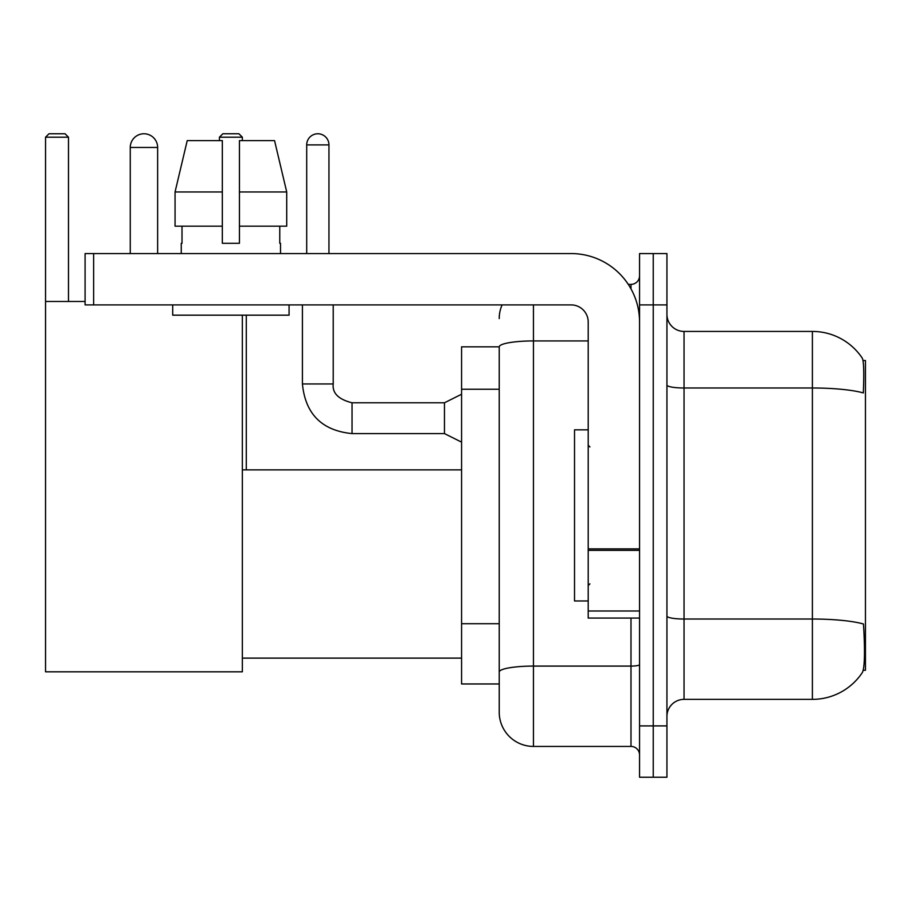 <?xml version="1.0" encoding="UTF-8"?>
<svg xmlns="http://www.w3.org/2000/svg" width="911" height="911" viewBox="0 0 911 911"><rect width="100%" height="100%" fill="white"/><g stroke="black" fill="none" stroke-linecap="round" stroke-linejoin="round"><path stroke-width="1.37" d="M863.229 670.268L865.45 670.268L865.45 360.517L863.024 360.517M499.228 346.829L461.581 346.829L461.581 683.967L499.228 683.967L499.228 712.197L499.228 346.829M684.047 699.363L812.396 699.363A59.898 59.898 0 0 0 862.478 672.329L862.136 672.842L862.478 672.329C864.528 667.512 865.006 653.699 863.89 630.913L863.446 623.989A59.898 10.397 180 0 0 812.396 619.024L812.396 331.433A59.898 59.898 0 0 1 862.136 357.955L862.136 357.955A59.898 59.898 0 0 0 812.396 331.433L684.047 331.433A17.115 17.115 0 0 1 666.932 314.318A17.115 17.115 0 0 0 684.047 331.433L684.047 699.363A17.115 17.115 0 0 0 666.932 716.479M653.244 725.896L653.244 777.231L666.932 777.231L666.932 725.896L653.244 725.896L653.244 777.231L639.556 777.231L639.556 725.896L653.244 725.896L653.244 304.9L653.244 725.896M639.556 725.896L639.556 253.565L653.244 253.565L653.244 304.9L653.244 253.565L666.932 253.565L666.932 725.896M666.932 385.023A17.115 2.972 0 0 0 684.047 387.995L812.396 387.995A59.898 10.397 180 0 1 863.321 392.926C864.14 373.203 863.81 361.656 862.341 358.262A59.898 59.898 0 0 0 812.396 331.433A59.898 59.898 0 0 1 862.341 358.262M533.447 304.9L533.447 746.428L630.993 746.428L630.993 618.079M628.271 284.369L630.993 284.369A8.552 8.552 0 0 0 639.556 275.805M499.228 693.373L499.228 677.978M639.556 754.98A8.552 8.552 0 0 0 630.993 746.428M499.228 318.588A34.231 34.231 0 0 1 502.086 304.9M533.447 746.428A34.231 34.231 0 0 1 499.228 712.197M286.714 226.179L286.714 191.959L274.553 140.613L286.714 191.959L286.714 226.179L239.445 226.179L239.445 140.613L274.553 140.613L286.714 191.959L239.445 191.959M222.33 191.959L175.06 191.959L187.222 140.613L175.06 191.959L187.222 140.613L222.33 140.613L222.33 243.294L239.445 243.294L239.445 226.179M588.21 429.833L574.522 429.833L574.522 600.964L588.21 600.964M130.262 147.457A13.688 13.688 0 0 1 143.949 133.769A13.688 13.688 0 0 1 157.637 147.457L130.262 147.457L130.262 253.565M157.637 253.565L157.637 147.457M242.349 315.172L242.349 671.817L45.55 671.817L45.55 137.197L48.978 133.769L65.057 133.769L68.484 137.197L45.55 137.197M68.484 301.484L68.484 137.197M45.55 301.484L85.087 301.484M242.349 137.197L219.426 137.197L222.842 133.769L238.933 133.769L242.349 137.197L242.349 140.613M219.426 137.197L219.426 140.613M246.289 469.871L246.289 315.172M639.556 618.079L588.21 618.079L588.21 548.877L639.556 548.877M639.556 322.016A68.45 68.45 0 0 0 571.106 253.565L93.639 253.565L93.639 304.9L571.106 304.9A17.115 17.115 0 0 1 588.21 322.016L588.21 548.877M93.639 304.9L85.087 304.9L85.087 253.565L93.639 253.565M181.255 243.294L182.006 243.294L181.255 243.294L181.255 253.565M280.52 243.294L279.768 243.294L280.52 243.294L280.52 253.565M279.768 226.179L279.768 243.294M239.445 243.294L222.33 243.294M182.006 243.294L182.006 226.179M172.703 304.9L172.703 315.172L289.072 315.172L289.072 304.9M222.33 226.179L175.06 226.179L175.06 191.959M306.7 253.565L306.7 144.895A11.126 11.126 0 0 1 317.825 133.769A11.126 11.126 0 0 1 328.951 144.895L328.951 253.565M461.581 442.154L444.466 433.59L444.466 402.787L461.581 394.235M302.418 304.9L302.418 383.964L333.221 383.964L333.221 304.9M499.228 389.259L461.581 389.259M499.228 623.705L461.581 623.705M812.396 699.363L812.396 619.024L684.047 619.024A17.115 2.972 0 0 1 666.932 616.052M666.932 304.9L639.556 304.9M639.556 664.597A8.552 1.48 0 0 1 630.993 666.089L533.447 666.089A34.231 5.944 180 0 0 499.228 672.033M499.228 346.875A34.231 5.944 180 0 1 533.447 340.93L588.21 340.93M630.993 288.878L630.993 284.369M639.556 550.358L588.21 550.358M588.21 611.008L639.556 611.008M444.466 433.59L352.045 433.59C321.936 430.618 305.401 414.072 302.418 383.964C305.401 414.072 321.936 430.618 352.045 433.59C321.936 430.618 305.401 414.072 302.418 383.964C305.401 414.072 321.936 430.618 352.045 433.59C321.936 430.618 305.401 414.072 302.418 383.964C305.401 414.072 321.936 430.618 352.045 433.59C321.936 430.618 305.401 414.072 302.418 383.964C305.401 414.072 321.936 430.618 352.045 433.59C321.936 430.618 305.401 414.072 302.418 383.964C305.401 414.072 321.936 430.618 352.045 433.59C321.936 430.618 305.401 414.072 302.418 383.964C305.401 414.072 321.936 430.618 352.045 433.59C321.936 430.618 305.401 414.072 302.418 383.964C305.401 414.072 321.936 430.618 352.045 433.59C321.936 430.618 305.401 414.072 302.418 383.964C305.401 414.072 321.936 430.618 352.045 433.59L352.045 402.821M306.7 144.895L328.951 144.895M589.929 446.948L588.21 445.228M589.929 583.849L588.21 585.557M242.349 658.118L461.581 658.118M242.349 469.871L461.581 469.871M333.221 383.964C332.185 393.096 338.459 399.371 352.045 402.787C338.459 399.371 332.185 393.096 333.221 383.964C332.185 393.096 338.459 399.371 352.045 402.787C338.459 399.371 332.185 393.096 333.221 383.964C332.185 393.096 338.459 399.371 352.045 402.787C338.459 399.371 332.185 393.096 333.221 383.964C332.185 393.096 338.459 399.371 352.045 402.787C338.459 399.371 332.185 393.096 333.221 383.964C332.185 393.096 338.459 399.371 352.045 402.787C338.459 399.371 332.185 393.096 333.221 383.964C332.185 393.096 338.459 399.371 352.045 402.787C338.459 399.371 332.185 393.096 333.221 383.964C332.185 393.096 338.459 399.371 352.045 402.787C338.459 399.371 332.185 393.096 333.221 383.964C332.185 393.096 338.459 399.371 352.045 402.787C338.459 399.371 332.185 393.096 333.221 383.964C332.185 393.096 338.459 399.371 352.045 402.787L444.466 402.787M302.418 383.964C305.401 414.072 321.936 430.618 352.045 433.59"/></g></svg>
